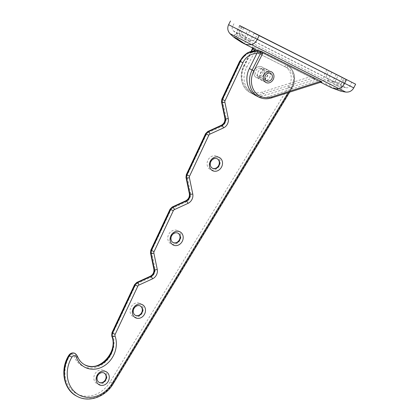 <?xml version="1.0" encoding="UTF-8"?>
<svg xmlns="http://www.w3.org/2000/svg" width="420" height="420" viewBox="0 0 420 420"><rect width="100%" height="100%" fill="white"/><g stroke="black" fill="none" stroke-linecap="round" stroke-linejoin="round"><path stroke-width="0.32" stroke-dasharray="2.1 1.58" d="M261.891 66.901A6.006 5.135 -62.7 0 1 261.933 66.922A6.006 5.135 -62.7 0 1 263.744 74.587A6.006 5.135 -62.7 0 1 256.457 77.611A6.006 5.135 -62.7 0 1 256.415 77.59A6.006 5.135 -62.7 0 1 254.604 69.925A6.006 5.135 -62.7 0 1 261.891 66.901A6.006 5.135 -62.7 0 1 261.933 66.922A6.006 5.135 -62.7 0 1 263.744 74.587A6.006 5.135 -62.7 0 1 256.457 77.611A6.006 5.135 -62.7 0 1 256.415 77.59A6.006 5.135 -62.7 0 1 254.604 69.925A6.006 5.135 -62.7 0 1 261.891 66.901M261.093 68.476A4.242 3.623 -62.7 0 1 261.119 68.486A4.242 3.623 -62.7 0 1 262.4 73.904A4.242 3.623 -62.7 0 1 257.255 76.036A4.242 3.623 -62.7 0 1 257.229 76.02A4.242 3.623 -62.7 0 1 255.948 70.607A4.242 3.623 -62.7 0 1 261.093 68.476M267.76 69.93A6.006 5.135 -62.7 0 1 267.803 69.951A6.006 5.135 -62.7 0 1 269.614 77.621A6.006 5.135 -62.7 0 1 262.327 80.645A6.006 5.135 -62.7 0 1 262.29 80.624A6.006 5.135 -62.7 0 1 260.474 72.954A6.006 5.135 -62.7 0 1 267.76 69.93M173.056 242.545A5.297 4.531 -62.7 0 1 172.924 242.487A5.297 4.531 -62.7 0 1 172.893 242.466A5.297 4.531 -62.7 0 1 171.292 235.699A5.297 4.531 -62.7 0 1 177.723 233.032A5.297 4.531 -62.7 0 1 177.755 233.053A5.297 4.531 -62.7 0 1 177.917 233.137M212.363 168.2A5.297 4.531 -62.7 0 1 212.237 168.137A5.297 4.531 -62.7 0 1 212.2 168.121A5.297 4.531 -62.7 0 1 210.599 161.353A5.297 4.531 -62.7 0 1 217.03 158.686A5.297 4.531 -62.7 0 1 217.066 158.702A5.297 4.531 -62.7 0 1 217.224 158.791M99.13 382.373A5.297 4.531 -62.7 0 1 99.005 382.31A5.297 4.531 -62.7 0 1 98.968 382.294A5.297 4.531 -62.7 0 1 97.367 375.527A5.297 4.531 -62.7 0 1 103.798 372.86A5.297 4.531 -62.7 0 1 103.835 372.876A5.297 4.531 -62.7 0 1 103.992 372.965M135.35 315.331A5.297 4.531 -62.7 0 1 135.219 315.268A5.297 4.531 -62.7 0 1 135.188 315.252A5.297 4.531 -62.7 0 1 133.586 308.485A5.297 4.531 -62.7 0 1 140.018 305.818A5.297 4.531 -62.7 0 1 140.049 305.834A5.297 4.531 -62.7 0 1 140.212 305.923M265.482 68.754A6.006 5.135 -62.7 0 1 265.519 68.775A6.006 5.135 -62.7 0 1 267.335 76.44A6.006 5.135 -62.7 0 1 260.043 79.464A6.006 5.135 -62.7 0 1 260.006 79.443A6.006 5.135 -62.7 0 1 258.19 71.778A6.006 5.135 -62.7 0 1 265.482 68.754M217.009 156.287A7.418 6.342 -62.7 0 1 219.314 165.758A7.418 6.342 -62.7 0 1 210.299 169.523A7.418 6.342 -62.7 0 1 207.995 160.052A7.418 6.342 -62.7 0 1 217.009 156.287M177.702 230.638A7.418 6.342 -62.7 0 1 180.007 240.103A7.418 6.342 -62.7 0 1 170.987 243.868A7.418 6.342 -62.7 0 1 168.683 234.402A7.418 6.342 -62.7 0 1 177.702 230.638M103.777 370.466A7.418 6.342 -62.7 0 1 106.082 379.932A7.418 6.342 -62.7 0 1 97.067 383.696A7.418 6.342 -62.7 0 1 94.763 374.225A7.418 6.342 -62.7 0 1 103.777 370.466M139.997 303.419A7.418 6.342 -62.7 0 1 142.301 312.889A7.418 6.342 -62.7 0 1 133.282 316.654A7.418 6.342 -62.7 0 1 130.977 307.183A7.418 6.342 -62.7 0 1 139.997 303.419M252.772 48.127L252.116 46.793L253.418 47.187L311.372 76.388L313.682 77.816L315.656 79.727L314.806 79.669L265.823 95.009C261.24 96.385 256.961 96.08 252.987 94.101C244.33 89.891 241.364 77.123 246.734 67.221L255.281 50.783M255.129 49.313L315.656 79.727M257.098 50.248L317.94 80.903L321.547 82.031M329.8 86.935L329.033 86.436A49.46 25.694 116.7 0 1 324.177 81.055A7.77 4.037 116.7 0 1 325.075 73.237L326.949 69.547M336.315 74.335L332.54 81.779L328.681 80.661A45.224 23.494 116.7 0 1 326.623 77.805L336.514 82.814C338.116 83.155 339.423 82.567 340.442 81.044L342.316 77.354M332.54 81.779A44.048 37.637 117.3 0 0 336.514 82.814M336.567 84.735L341.995 86.667A44.048 37.637 -62.7 0 0 345.975 87.701L340.069 84.751A45.224 23.494 116.7 0 1 336.567 84.735L328.75 81.659L327.563 80.74L328.681 80.661M243.799 27.841L241.925 31.532C241.3 33.248 241.605 34.65 242.828 35.726L340.069 84.751A3.533 1.838 116.7 0 0 342.689 82.336L344.558 78.645M233.373 30.844A44.048 37.637 117.3 0 0 236.56 33.422L241.332 36.65A45.224 23.494 116.7 0 1 239.274 33.789L233.373 30.844C232.145 29.762 231.845 28.361 232.47 26.644L234.344 22.953M345.975 87.701C347.571 88.043 348.883 87.455 349.902 85.932L351.771 82.241M241.332 36.65L249.165 41.527L249.863 41.612L249.575 41.055L246.02 38.309A44.048 37.637 -62.7 0 1 242.828 35.726M339.476 83.522L335.171 81.323L339.476 83.522M243.5 35.165L239.195 32.965L243.5 35.165M333.632 84.084L342.242 88.473L333.632 84.084M340.064 90.914L340.945 91.035L340.174 90.505C337.481 89.066 328.456 85.775 329.033 86.436L330.897 82.719L335.171 81.323L338.21 75.338M245.448 39.685L234.922 34.361L245.448 39.685M265.361 68.691L265.403 68.712C271.373 71.468 265.545 82.561 259.822 79.349L259.781 79.328C253.811 76.577 259.639 65.478 265.361 68.691M256.016 95.666C259.985 97.645 264.233 97.933 268.758 96.527L317.095 80.85L321.772 82.052M267.876 69.993C262.148 66.775 256.547 77.989 262.51 80.74L262.553 80.761C268.286 83.974 273.882 72.765 267.918 70.014L267.876 69.993M254.914 49.124L252.41 47.019L252.646 48.059M313.682 77.816L263.214 93.665L265.823 95.009M322.077 82.152L320.995 82.058L271.367 97.876A21.2 18.113 -62.7 0 1 258.578 96.989M312.149 76.813L314.806 79.669M311.372 76.388L262.358 92.011A19.787 16.905 -62.7 0 1 245.012 86.389A19.787 16.905 -62.7 0 1 244.409 66.003L253.066 48.93L252.641 48.72M321.221 82.089A1.412 0.557 72.3 0 1 320.995 82.058L317.095 80.85M256.793 53.587A14.837 12.679 -62.7 0 1 261.182 54.747L287.06 67.788A14.837 12.679 -62.7 0 1 291.044 87.859L288.157 92.626M75.07 353.467A4.946 4.226 -62.7 0 1 76.745 355.53A21.2 18.113 -62.7 0 0 84.63 364.749L84.793 364.833A21.2 18.113 -62.7 0 1 84.63 364.749L84.956 364.917A21.2 18.113 -62.7 0 1 77.07 355.698A2.121 0.866 -19.9 0 1 77.301 355.94M287.06 67.788A2.121 1.103 -63.3 0 0 287.044 65.394L261.161 52.353A2.121 1.103 -63.3 0 1 261.182 54.747M221.492 101.903A2.121 0.756 168.3 0 1 222.59 100.968A2.121 1.811 -62.7 0 1 222.779 99.53L240.634 61.562A14.837 12.679 -62.7 0 1 258.899 53.566L284.781 66.607A2.121 1.103 116.7 0 1 286.713 65.221A2.121 1.103 116.7 0 1 286.718 65.226L287.044 65.394A16.957 14.49 -62.7 0 1 287.154 65.452A16.957 14.49 -62.7 0 1 291.59 88.331L291.044 87.859M75.233 353.551A4.946 4.226 -62.7 0 1 77.07 355.698L76.745 355.53A2.121 0.866 -19.9 0 0 74.004 355.987A2.825 2.415 -62.7 0 0 71.988 354.527A2.825 2.415 -62.7 0 0 69.62 355.966L68.786 355.378M257.712 51.209A16.957 14.49 -62.7 0 1 261.161 52.353L260.836 52.185A16.957 14.49 -62.7 0 0 257.696 51.098M258.899 53.566A2.121 1.103 116.7 0 1 260.831 52.18A2.121 1.103 116.7 0 1 260.836 52.185L286.718 65.226A16.957 14.49 -62.7 0 1 286.829 65.284A16.957 14.49 -62.7 0 1 291.265 88.163L291.59 88.331L112.99 383.534A30.24 25.841 -62.7 0 1 77.311 396.464M284.781 66.607A14.837 12.679 -62.7 0 1 288.76 86.677L291.265 88.163L112.665 383.366L113.279 383.654M288.76 86.677L110.161 381.88L112.665 383.366A30.24 25.841 -62.7 0 1 77.149 396.38M111.941 332.766L112.88 333.165A2.121 1.811 -62.7 0 0 112.77 334.871A2.121 0.861 -19.8 0 0 111.752 336.094M186.333 174.605L187.273 175.004A2.121 1.811 117.3 0 0 187.089 176.442L190.47 192.759A7.77 6.641 -62.7 0 1 185.672 202.214L172.148 208.409A2.121 0.745 -114.6 0 1 172.242 206.992M185.992 177.382A2.121 0.756 168.3 0 1 187.089 176.442M150.833 250.084L151.772 250.478A2.121 1.811 -62.7 0 0 151.589 251.921A2.121 0.756 -11.7 0 0 150.491 252.856M222.779 99.53L221.839 99.13M151.772 250.478L171.024 209.548A2.121 1.811 -62.7 0 1 172.148 208.409M207.743 131.513A2.121 0.745 -114.6 0 0 207.648 132.935A2.121 1.811 -62.7 0 0 206.53 134.069L187.273 175.004M136.742 282.466A2.121 0.745 -114.6 0 0 136.647 283.889A2.121 1.811 -62.7 0 0 135.524 285.022L112.88 333.165M110.161 381.88A28.124 24.029 -62.7 0 1 75.343 392.968A28.124 24.029 -62.7 0 1 69.62 355.966M112.77 334.871A23.315 19.924 -62.7 0 1 100.611 365.442A23.315 19.924 -62.7 0 1 74.004 355.987M151.589 251.921L154.97 268.238A7.77 6.641 -62.7 0 1 150.171 277.688L136.647 283.889M222.59 100.968L225.971 117.285A7.77 6.641 -62.7 0 1 221.172 126.74L207.648 132.935M224.873 118.22A2.121 0.756 168.3 0 1 225.971 117.285M240.634 61.562L239.694 61.163M185.766 200.791A2.121 0.745 -114.6 0 0 185.672 202.214M189.373 193.694A2.121 0.756 168.3 0 1 190.47 192.759M150.266 276.271A2.121 0.745 -114.6 0 0 150.171 277.688M221.272 125.317A2.121 0.745 -114.6 0 0 221.172 126.74M153.872 269.173A2.121 0.756 168.3 0 1 154.97 268.238M241.684 42.42A49.46 25.694 116.7 0 1 236.828 37.044L229.976 33.637M345.733 92.064L236.828 37.044A7.77 4.037 116.7 0 1 237.725 29.227L239.6 25.536M353.766 87.885L228.606 24.691M254.814 49.066A49.46 25.694 116.7 0 1 252.116 46.793M241.925 31.532L349.902 85.932M249.218 40.724A45.224 23.494 116.7 0 0 252.719 40.74A3.533 1.838 116.7 0 0 255.339 38.325L257.208 34.634M241.542 26.581L239.684 30.235L327.033 74.251A3.533 1.838 116.7 0 0 326.623 77.805L239.274 33.789A3.533 1.838 116.7 0 1 239.684 30.235L232.47 26.644M340.442 81.044L327.033 74.251L328.823 70.718M249.79 30.881L246.02 38.309M240.34 25.972L236.56 33.422M345.76 79.254L341.995 86.667M253.066 48.93L253.418 47.187M251.386 51.203L243.978 65.793L246.734 67.221M262.358 92.011A1.412 0.557 72.3 0 0 263.214 93.665A21.2 18.113 -62.7 0 1 250.425 92.778A21.2 18.113 -62.7 0 1 243.978 65.793L244.409 66.003M268.758 96.527L271.367 97.876A1.412 0.557 72.3 0 0 271.593 97.907M267.918 70.014L265.403 68.712M262.51 80.74L259.781 79.328M270.58 73.374L261.119 68.486M266.684 80.908L257.229 76.02M289.637 92.159L291.879 88.452C296.966 80.514 294.793 69.127 287.154 65.452L260.831 52.18L257.696 51.077M178.08 233.221L177.755 233.053M217.392 158.87L217.066 158.702M173.219 242.634L172.893 242.466M212.525 168.289L212.2 168.121M104.16 373.044L103.835 372.876M99.293 382.463L98.968 382.294M140.38 306.002L140.049 305.834M135.513 315.42L135.188 315.252M267.803 69.951L265.519 68.775M262.29 80.624L260.006 79.443M257.36 50.437L320.586 82.294M249.874 41.596L254.179 33.107M248.519 41.234L328.865 81.716M327.574 80.682L331.853 72.245M340.945 91.035L342.242 88.473L340.846 84.2L343.88 78.215M244.398 43.801L246.267 40.115L244.871 35.842L247.905 29.857M242.235 26.98L239.195 32.965L234.922 34.361L233.625 36.918M252.987 94.101L250.425 92.778C241.573 88.505 238.513 75.563 243.799 65.699L251.118 51.266"/><path stroke-width="0.63" d="M271.352 71.789A6.006 5.135 -62.7 0 1 271.388 71.804A6.006 5.135 -62.7 0 1 273.205 79.475A6.006 5.135 -62.7 0 1 265.913 82.498A6.006 5.135 -62.7 0 1 265.876 82.478A6.006 5.135 -62.7 0 1 264.059 74.807A6.006 5.135 -62.7 0 1 271.352 71.789A6.006 5.135 -62.7 0 1 271.388 71.804A6.006 5.135 -62.7 0 1 273.205 79.475A6.006 5.135 -62.7 0 1 265.913 82.498A6.006 5.135 -62.7 0 1 265.876 82.478A6.006 5.135 -62.7 0 1 264.059 74.807A6.006 5.135 -62.7 0 1 271.352 71.789M270.548 73.364A4.242 3.623 -62.7 0 1 270.58 73.374A4.242 3.623 -62.7 0 1 271.861 78.787A4.242 3.623 -62.7 0 1 266.716 80.923A4.242 3.623 -62.7 0 1 266.684 80.908A4.242 3.623 -62.7 0 1 265.403 75.495A4.242 3.623 -62.7 0 1 270.548 73.364M219.292 157.469A7.418 6.342 -62.7 0 1 221.597 166.94A7.418 6.342 -62.7 0 1 212.583 170.698A7.418 6.342 -62.7 0 1 210.273 161.233A7.418 6.342 -62.7 0 1 219.292 157.469M179.986 231.819A7.418 6.342 -62.7 0 1 182.291 241.285A7.418 6.342 -62.7 0 1 173.271 245.049A7.418 6.342 -62.7 0 1 170.966 235.578A7.418 6.342 -62.7 0 1 179.986 231.819M106.061 371.642A7.418 6.342 -62.7 0 1 108.365 381.113A7.418 6.342 -62.7 0 1 99.346 384.878A7.418 6.342 -62.7 0 1 97.041 375.406A7.418 6.342 -62.7 0 1 106.061 371.642M142.28 304.6A7.418 6.342 -62.7 0 1 144.585 314.071A7.418 6.342 -62.7 0 1 135.566 317.83A7.418 6.342 -62.7 0 1 133.261 308.364A7.418 6.342 -62.7 0 1 142.28 304.6M104.123 373.028A5.297 4.531 -62.7 0 1 104.16 373.044A5.297 4.531 -62.7 0 1 105.761 379.811A5.297 4.531 -62.7 0 1 99.33 382.478A5.297 4.531 -62.7 0 1 99.293 382.463A5.297 4.531 -62.7 0 1 97.692 375.695A5.297 4.531 -62.7 0 1 104.123 373.028M140.343 305.986A5.297 4.531 -62.7 0 1 140.38 306.002A5.297 4.531 -62.7 0 1 141.976 312.769A5.297 4.531 -62.7 0 1 135.544 315.436A5.297 4.531 -62.7 0 1 135.513 315.42A5.297 4.531 -62.7 0 1 133.912 308.653A5.297 4.531 -62.7 0 1 140.343 305.986M178.048 233.2A5.297 4.531 -62.7 0 1 178.08 233.221A5.297 4.531 -62.7 0 1 179.681 239.988A5.297 4.531 -62.7 0 1 173.25 242.655A5.297 4.531 -62.7 0 1 173.219 242.634A5.297 4.531 -62.7 0 1 171.617 235.867A5.297 4.531 -62.7 0 1 178.048 233.2M217.355 158.855A5.297 4.531 -62.7 0 1 217.392 158.87A5.297 4.531 -62.7 0 1 218.993 165.638A5.297 4.531 -62.7 0 1 212.562 168.304A5.297 4.531 -62.7 0 1 212.525 168.289A5.297 4.531 -62.7 0 1 210.924 161.522A5.297 4.531 -62.7 0 1 217.355 158.855M177.917 233.137A5.297 4.531 -62.7 0 1 179.345 239.836A5.297 4.531 -62.7 0 1 173.056 242.545M217.224 158.791A5.297 4.531 -62.7 0 1 218.657 165.491A5.297 4.531 -62.7 0 1 212.363 168.2M103.992 372.965A5.297 4.531 -62.7 0 1 105.425 379.664A5.297 4.531 -62.7 0 1 99.13 382.373M140.212 305.923A5.297 4.531 -62.7 0 1 141.64 312.622A5.297 4.531 -62.7 0 1 135.35 315.331M243.527 43.465L244.372 43.811C245.217 43.943 237.221 38.624 234.491 37.254L233.646 36.986L235.095 38.162L241.684 42.42L257.36 50.437M234.071 37.385A49.46 49.46 0 0 1 229.976 33.637L251.533 44.641A49.46 25.694 116.7 0 1 244.372 43.811L244.398 43.801M239.6 25.536L355.635 84.194L239.6 25.536M254.179 33.107L345.76 79.254M254.205 33.054L345.776 79.223M342.515 77.537L338.21 75.338L342.515 77.537M246.535 29.174L242.235 26.98L246.535 29.174M321.547 82.031L321.221 82.089A1.412 0.557 72.3 0 0 321.468 81.632L320.833 81.275L271.814 96.899A19.787 16.905 -62.7 0 1 254.473 91.271A19.787 16.905 -62.7 0 1 253.864 70.886L262.526 53.818L260.794 52.936L260.51 51.13L320.833 81.275M321.468 81.632L322.077 82.152M229.976 33.637C227.614 30.949 227.157 27.967 228.606 24.691L257.292 39.338A7.77 4.037 116.7 0 1 251.533 44.641L338.882 88.657A49.46 25.694 116.7 0 1 331.721 87.822L320.586 82.294M255.245 50.867L254.814 49.066M260.51 51.13A49.46 25.694 116.7 0 1 257.098 50.248L257.549 52.059L249.38 68.586C244.204 78.593 247.359 91.455 256.016 95.666L258.578 96.989A21.2 18.113 -62.7 0 1 252.131 70.009L253.864 70.886M253.066 48.93L252.641 48.72L252.772 48.127M331.721 87.822L340.064 90.914A49.46 49.46 0 0 0 345.733 92.064L338.882 88.657A7.77 4.037 116.7 0 0 344.642 83.349L346.516 79.658M228.254 118.466A2.121 0.756 168.3 0 1 225.44 118.65A5.654 4.83 -62.7 0 1 221.949 125.528L221.624 125.36A5.654 4.83 -62.7 0 0 225.109 118.482L221.728 102.165L222.054 102.338A2.121 0.756 -11.7 0 0 224.873 102.149L228.254 118.466A7.77 6.641 -62.7 0 1 223.456 127.916L209.932 134.117A2.121 1.811 -62.7 0 0 208.808 135.251L205.858 133.828L186.601 174.762A4.242 3.623 117.3 0 0 186.228 177.644L189.609 193.961L189.934 194.129A5.654 4.83 -62.7 0 1 186.448 201.002L172.924 207.202A2.121 0.745 65.4 0 1 174.431 209.591L187.955 203.396A2.121 0.745 -114.6 0 0 186.448 201.002L186.123 200.834L172.599 207.029L172.924 207.202A4.242 3.623 -62.7 0 0 170.683 209.475L151.426 250.404L154.056 251.659L173.308 210.73A2.121 1.811 -62.7 0 1 174.431 209.591M223.456 127.916A2.121 0.745 -114.6 0 0 221.949 125.528L208.425 131.722A4.242 3.623 -62.7 0 0 206.183 133.996L186.931 174.93L186.333 174.605L185.992 177.382A2.121 0.756 168.3 0 0 186.228 177.644L186.553 177.812L189.934 194.129A2.121 0.756 168.3 0 0 192.754 193.94A7.77 6.641 -62.7 0 1 187.955 203.396M257.696 51.077L247.322 52.826L239.694 61.163L242.918 62.743L225.057 100.706A2.121 1.811 -62.7 0 0 224.873 102.149M208.808 135.251L189.556 176.185A2.121 1.811 117.3 0 0 189.373 177.623L192.754 193.94M288.157 92.626L112.439 383.061A28.124 24.029 -62.7 0 1 77.627 394.144A28.124 24.029 -62.7 0 1 71.904 357.147A2.825 2.415 -62.7 0 1 74.272 355.703A2.825 2.415 -62.7 0 1 76.288 357.168A23.315 19.924 -62.7 0 0 102.889 366.623A23.315 19.924 -62.7 0 0 115.054 336.047A2.121 1.811 -62.7 0 1 115.164 334.341L137.807 286.204A2.121 1.811 -62.7 0 1 138.931 285.065L152.455 278.869A7.77 6.641 -62.7 0 0 157.253 269.414L153.867 253.103A2.121 1.811 -62.7 0 1 154.056 251.659M242.918 62.743A14.837 12.679 -62.7 0 1 256.793 53.587M137.807 286.204L135.177 284.949L112.534 333.086L115.164 334.341M157.253 269.414A2.121 0.756 168.3 0 1 154.434 269.603A5.654 4.83 -62.7 0 1 150.948 276.481L137.424 282.676A2.121 0.745 -114.6 0 1 138.931 285.065M152.455 278.869A2.121 0.745 -114.6 0 0 150.948 276.481L150.623 276.313L137.093 282.508L137.424 282.676A4.242 3.623 -62.7 0 0 135.177 284.949L134.852 284.781L112.208 332.918L112.534 333.086A4.242 3.623 -62.7 0 0 112.313 336.504A21.2 18.113 -62.7 0 1 106.675 360.134A21.2 18.113 -62.7 0 1 84.956 364.917C81.391 363.038 78.839 360.045 77.301 355.94L74.907 353.383A4.946 4.226 -62.7 0 1 75.07 353.467M115.054 336.047A2.121 0.861 160.2 0 1 112.313 336.504L111.983 336.331A21.2 18.113 -62.7 0 1 106.423 359.887A21.2 18.113 -62.7 0 1 84.793 364.833M76.288 357.168A2.121 0.866 -19.9 0 0 77.301 355.94M153.867 253.103A2.121 0.756 168.3 0 1 151.053 253.286L154.434 269.603L154.109 269.435A5.654 4.83 -62.7 0 1 150.623 276.313A2.121 0.745 -114.6 0 0 150.266 276.271L136.742 282.466L134.584 284.629L135.524 285.022M112.439 383.061L113.279 383.654C105.677 396.811 89.04 402.89 77.311 396.464A30.24 25.841 -62.7 0 1 69.395 355.667A4.946 4.226 -62.7 0 1 75.233 353.551M77.149 396.38A30.24 25.841 -62.7 0 1 76.986 396.296A30.24 25.841 -62.7 0 1 69.069 355.499L71.904 357.147M257.696 51.098A16.957 14.49 -62.7 0 0 239.962 61.32L222.107 99.283L222.432 99.451L240.287 61.488A16.957 14.49 -62.7 0 1 257.712 51.209M173.308 210.73L170.352 209.307L151.1 250.236L151.426 250.404A4.242 3.623 -62.7 0 0 151.053 253.286L150.728 253.118L154.109 269.435A2.121 0.756 168.3 0 1 153.872 269.173L150.491 252.856A2.121 0.756 -11.7 0 0 150.728 253.118A4.242 3.623 -62.7 0 1 151.1 250.236L150.833 250.084L150.491 252.856M189.556 176.185L186.931 174.93A4.242 3.623 117.3 0 0 186.553 177.812A2.121 0.756 168.3 0 0 189.373 177.623M207.743 131.513L205.59 133.675L205.858 133.828A4.242 3.623 -62.7 0 1 208.1 131.555A2.121 0.745 -114.6 0 0 207.743 131.513L221.272 125.317A2.121 0.745 -114.6 0 1 221.624 125.36L208.1 131.555L208.425 131.722A2.121 0.745 65.4 0 1 209.932 134.117M225.057 100.706L222.432 99.451A4.242 3.623 -62.7 0 0 222.054 102.338L225.44 118.65L225.109 118.482A2.121 0.756 168.3 0 1 224.873 118.22L221.492 101.903A2.121 0.756 168.3 0 0 221.728 102.165A4.242 3.623 -62.7 0 1 222.107 99.283L221.839 99.13L221.492 101.903M189.609 193.961A5.654 4.83 -62.7 0 1 186.123 200.834A2.121 0.745 -114.6 0 0 185.766 200.791C188.528 199.211 189.73 196.844 189.373 193.694A2.121 0.756 168.3 0 0 189.609 193.961M69.069 355.499A4.946 4.226 -62.7 0 1 74.907 353.383C72.434 352.417 70.392 353.084 68.786 355.378L69.069 355.499M150.833 250.084L170.084 209.15L170.352 209.307A4.242 3.623 -62.7 0 1 172.599 207.029A2.121 0.745 -114.6 0 0 172.242 206.992L170.084 209.15L171.024 209.548M111.941 332.766L111.752 336.094A2.121 0.861 -19.8 0 0 111.983 336.331A4.242 3.623 -62.7 0 1 112.208 332.918L111.941 332.766L134.584 284.629L134.852 284.781A4.242 3.623 -62.7 0 1 137.093 282.508A2.121 0.745 -114.6 0 0 136.742 282.466M186.333 174.605L205.59 133.675L206.53 134.069M355.635 84.194L353.766 87.885L344.642 83.349L257.292 39.338L259.166 35.648M255.108 50.778A50.878 26.429 116.7 0 1 252.641 48.72L251.386 51.203M262.526 53.818L262.873 52.075M257.549 52.059A50.878 26.429 116.7 0 0 260.794 52.936L252.131 70.009L249.38 68.586M271.814 96.899A1.412 0.557 72.3 0 1 271.593 97.907L321.221 82.089M113.279 383.654L289.637 92.159M77.311 396.464L76.986 396.296C63.557 389.865 59.677 369.6 68.786 355.378M84.63 364.749C98.275 373.259 118.687 352.186 111.752 336.094M185.766 200.791L172.242 206.992M185.992 177.382L189.373 193.694M221.272 125.317C224.028 123.732 225.23 121.37 224.873 118.22M239.694 61.163L221.839 99.13M150.266 276.271C153.027 274.685 154.229 272.318 153.872 269.173M228.606 24.691L230.48 21M252.646 48.059L251.118 51.266M258.578 96.989C262.647 99.02 266.984 99.325 271.593 97.907M353.766 87.885C351.976 90.988 349.298 92.384 345.733 92.064"/></g></svg>
